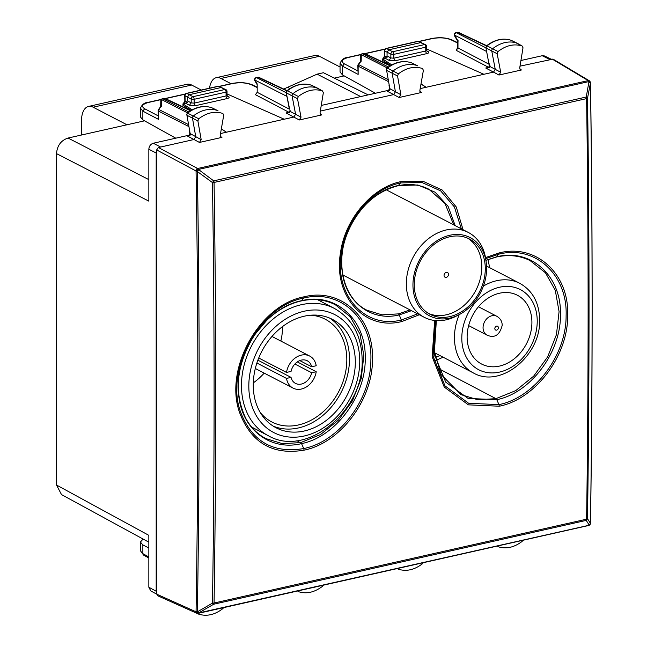 <?xml version="1.0" encoding="UTF-8"?>
<svg xmlns="http://www.w3.org/2000/svg" width="647" height="647" viewBox="0 0 647 647"><rect width="100%" height="100%" fill="white"/><g stroke="black" fill="none" stroke-linecap="round" stroke-linejoin="round"><path stroke-width="0.97" d="M497.317 546.044L498.02 546.683C506.043 549.271 514.082 547.508 522.137 541.393L522.913 540.285M423.243 562.712L422.54 563.666C414.525 569.861 406.486 571.722 398.423 569.231L397.654 568.47M297.644 590.978L298.348 591.617C306.371 594.205 314.41 592.442 322.473 586.328L323.241 585.22M223.571 607.646L222.867 608.601C214.853 614.796 206.814 616.656 198.75 614.165L197.982 613.405M399.118 97.511L421.601 92.448L420.558 92.303L419.863 90.443L423.389 70.353L422.54 68.542C414.525 65.954 406.486 67.717 398.423 73.831L397.557 76.014L400.865 94.745L399.118 97.511L393.683 94.583L395.43 91.817L392.163 73.346A2.127 1.666 -62.5 0 1 393.101 70.976A31.873 25.015 -62.5 0 1 417.347 65.654A2.127 1.666 -62.5 0 1 417.485 65.711A2.127 1.666 -62.5 0 1 417.55 65.743A2.127 1.666 -62.5 0 1 417.727 65.865M417.55 65.743L411.565 62.856A1.941 1.529 -62.5 0 1 411.686 62.905A1.941 1.529 -62.5 0 1 411.799 62.969M317.426 88.105L311.628 85.291A1.941 1.529 117.5 0 0 311.498 85.242L322.473 90.928L323.338 92.715L320.03 112.934L320.726 114.77L321.769 114.915L299.286 119.978L301.025 117.188L297.499 98.684L298.348 96.492C306.371 90.297 314.41 88.437 322.473 90.928L317.491 88.138A2.127 1.666 117.5 0 0 317.426 88.105A2.127 1.666 117.5 0 0 317.281 88.041A31.873 25.015 117.5 0 0 293.034 93.637A2.127 1.666 117.5 0 0 292.112 96.015L295.59 114.26L293.851 117.05L226.49 132.206L221.314 129.012M199.446 142.445L221.929 137.382L220.886 137.237L220.198 135.377L223.716 115.287L222.867 113.476C214.853 110.888 206.814 112.659 198.75 118.765L197.885 120.949L201.193 139.679L199.446 142.445L194.011 139.517L195.758 136.752L192.491 118.28A2.127 1.666 -62.5 0 1 193.437 115.91A31.873 25.015 -62.5 0 1 217.683 110.588A2.127 1.666 -62.5 0 1 217.813 110.645A2.127 1.666 -62.5 0 1 217.877 110.677A2.127 1.666 -62.5 0 1 218.055 110.799M217.877 110.677L211.892 107.79A1.941 1.529 -62.5 0 1 212.014 107.839A1.941 1.529 -62.5 0 1 212.127 107.903M511.429 40.429A1.941 1.529 117.5 0 0 511.308 40.365A1.941 1.529 117.5 0 0 511.17 40.308L522.137 45.994L523.011 47.781L519.703 68L520.398 69.836L521.442 69.981L498.958 75.036L500.697 72.254L497.171 53.75L498.02 51.558C506.043 45.363 514.082 43.503 522.137 45.994L517.163 43.203A2.127 1.666 117.5 0 0 517.099 43.171A2.127 1.666 117.5 0 0 516.945 43.106A31.873 25.015 117.5 0 0 492.707 48.703A2.127 1.666 117.5 0 0 491.777 51.081L495.254 69.326L493.524 72.116L426.163 87.272L420.987 84.078M426.705 49.002L483.891 74.284M385.288 58.319L387.06 55.925L390.861 57.955L389.073 60.341L385.288 58.319L382.628 58.917L382.628 60.414L390.796 65.46M382.628 58.917L391.799 64.894M421.011 83.916L426.163 87.272L420.186 88.615M227.032 93.936L284.219 119.218M185.616 103.253L187.387 100.859L191.189 102.889L189.401 105.275L185.616 103.253L182.955 103.852L182.955 105.348L191.124 110.394M182.955 103.852L192.127 109.828M221.339 128.85L226.49 132.206L220.514 133.549M365.013 53.628A2.127 2.127 0 0 0 363.574 53.458L364.035 53.515A2.127 1.658 -64.8 0 1 364.965 53.604L390.489 65.638M455.917 32.673A2.127 2.127 0 0 0 454.542 35.844A2.127 1.019 -30.7 0 1 454.574 35.14L457.979 40.882L457.979 47.943A2.127 0.728 180 0 1 457.655 47.554L456.216 50.345L457.979 47.943L489.043 64.247M455.86 32.69L456.345 32.746A2.127 1.698 117 0 0 454.574 35.14L486.609 51.461M257.191 84.684L254.869 80.77A2.127 1.019 -30.7 0 1 254.902 80.074L257.191 83.932L257.191 92.295L255.419 94.688L288.966 112.295A2.127 1.69 117.7 0 0 289.007 112.287M256.196 77.624L256.673 77.68A2.127 1.698 117 0 0 254.902 80.074L286.945 96.395M165.341 98.562A2.127 2.127 0 0 0 163.909 98.393L164.362 98.457A2.127 1.658 -64.8 0 1 165.292 98.538L190.816 110.572M457.364 32.35L457.364 32.35A2.127 1.1 77.3 0 1 457.809 32.415A2.127 1.658 -64.8 0 1 458.739 32.504A2.127 2.127 0 0 0 457.364 32.35L455.9 32.682M363.59 53.45L362.126 53.782A2.127 1.1 77.3 0 1 362.571 53.847L364.035 53.515L390.165 65.84M362.126 53.782A2.127 2.127 0 0 0 360.468 55.812A2.127 1.415 1.3 0 1 361.309 54.712L361.163 61.255L358.236 64.506A2.127 2.127 0 0 0 357.815 65.776A2.127 0.728 -0 0 0 358.147 66.164A2.127 1.698 117 0 1 358.656 64.627L387.974 79.565M454.542 35.836L457.647 41.076M458.61 40.971L457.979 40.882M257.692 77.284L257.692 77.284A2.127 1.1 77.3 0 1 258.137 77.349A2.127 1.658 -64.8 0 1 259.067 77.438A2.127 2.127 0 0 0 257.692 77.284L256.228 77.616M163.917 98.384L162.454 98.716A2.127 1.1 77.3 0 1 162.898 98.781L164.362 98.457L190.493 110.774M162.454 98.716A2.127 2.127 0 0 0 160.796 100.746A2.127 1.415 1.3 0 1 161.637 99.646L161.491 106.189L158.564 109.448A2.127 2.127 0 0 0 158.143 110.71A2.127 0.728 -0 0 0 158.475 111.098L158.475 119.339L158.143 110.71M360.33 61.813L361.163 61.255M160.666 106.747L161.491 106.189M188.301 124.499L158.984 109.561A2.127 1.698 117 0 0 158.475 111.098L188.649 126.472M456.216 50.345L488.639 67.361A2.127 1.69 117.7 0 0 488.679 67.353M397.557 76.014L386.599 70.313L389.365 85.962L386.599 70.313A1.941 1.529 -62.5 0 1 387.456 68.145A31.687 24.877 -62.5 0 1 411.565 62.856L411.492 62.824C403.307 60.163 395.131 61.918 386.963 68.089M389.365 85.962L389.858 88.882C390.246 90.434 389.34 91.187 387.157 91.138L393.683 94.583L320.33 111.09M400.865 94.745L389.526 88.461L388.297 91.017L387.157 91.138M386.267 69.908L386.461 68.687L387.456 68.145L398.423 73.831M510.984 40.243L511.073 40.268C502.865 37.712 494.688 39.556 486.56 45.808L487.062 45.864A1.941 1.529 117.5 0 0 486.212 48.048L497.171 53.75M487.765 67.725L485.743 68.016L488.639 67.361A2.127 1.1 -102.7 0 0 488.647 67.369M490.07 65.889L489.714 66.795L489.358 65.97L489.714 66.795L489.083 67.773L485.743 68.016L493.515 72.116M489.083 67.773L489.601 66.956M485.881 47.643L489.358 65.97M517.099 43.171L511.17 40.308A31.687 24.877 117.5 0 0 487.062 45.864L498.02 51.558M486.568 45.808L485.889 47.668L488.873 63.341M389.284 90.135L321.252 105.445M311.757 85.364A1.941 1.529 117.5 0 0 311.636 85.299L311.498 85.242A31.687 24.877 117.5 0 0 287.389 90.798A1.941 1.529 117.5 0 0 286.54 92.982L297.499 98.684M289.937 111.891L289.411 112.707L289.937 111.891L289.411 112.707L288.101 112.659M289.411 112.707L290.018 111.324L301.025 117.188M289.201 108.275L286.217 92.594L289.532 108.656M286.209 92.578L286.403 91.332L287.389 90.798L298.348 96.492M311.312 85.178L311.409 85.202C303.192 82.646 295.016 84.49 286.896 90.742M197.885 120.949L186.926 115.247L189.692 130.896L186.926 115.247A1.941 1.529 -62.5 0 1 187.792 113.079A31.687 24.877 -62.5 0 1 211.892 107.79L211.82 107.758C203.635 105.097 195.459 106.852 187.29 113.023L198.75 118.765M189.692 130.896L190.186 133.816C190.574 135.369 189.676 136.121 187.484 136.072L194.011 139.517L160.626 147.031L153.274 143.246L189.611 135.069M201.193 139.679L189.854 133.403L188.625 135.951L187.484 136.072M211.731 107.734L217.813 110.645M140.391 550.678L143.618 555.118L140.383 550.678L140.383 542.024M375.446 93.249L342.53 74.963L342.53 66.212L340.063 63.196M357.815 65.776L358.147 74.405L358.147 66.164L388.321 81.538M175.782 138.183L142.858 119.897L142.858 111.147L140.391 108.13M387.06 55.925L387.06 52.181L384.674 50.911A2.127 0.639 -1.6 0 1 384.367 50.595A2.127 2.127 0 0 1 386.033 48.46L386.469 48.525A2.127 1.715 117.9 0 0 384.674 50.911L384.828 56.2L384.512 55.796L384.027 56.96L384.771 56.718M386.024 48.46L417.703 41.335A2.127 1.1 77.3 0 1 418.148 41.4L386.469 48.525L392.632 51.76A2.127 1.666 117.5 0 0 390.861 54.154L387.06 52.181L388.839 49.787L420.785 42.597L425.556 44.675A2.127 1.666 -62.5 0 0 424.578 44.57A2.127 1.1 77.3 0 1 425.75 47.174A2.127 0.728 -0 0 0 426.705 46.568A2.127 2.127 0 0 0 425.556 44.675M218.031 86.269L218.476 86.334A2.127 1.642 -65.6 0 1 219.373 86.407A2.127 2.127 0 0 0 218.023 86.269L186.352 93.394A2.127 1.1 77.3 0 1 186.797 93.459L218.476 86.334L225.892 89.609A2.127 1.666 -62.5 0 0 224.905 89.504A2.127 1.1 77.3 0 1 226.078 92.109A2.127 0.728 -0 0 0 227.032 91.502A2.127 2.127 0 0 0 225.892 89.609M187.387 100.859L187.387 97.115L189.167 94.721L221.112 87.531L224.905 89.504L192.96 96.694A2.127 1.1 77.3 0 1 194.132 99.298L226.078 92.109L226.078 95.942L226.685 94.899M383.339 58.756L384.828 56.2L387.06 57.421M185.099 101.652L184.355 101.894L184.84 100.73L185.155 101.134L185.002 95.845A2.127 1.715 117.9 0 1 186.797 93.459L192.96 96.694A2.127 1.666 117.5 0 0 191.189 99.088A2.127 0.728 180 0 0 194.132 99.298L194.132 103.132L195.289 105.728L227.234 98.538C229.248 97.98 229.653 97.293 228.448 96.492L227.097 95.772M183.667 103.69L185.155 101.134L187.387 102.355M140.383 116.913L142.858 119.897M340.055 71.979L342.53 74.963M148.842 548.033L142.858 544.895L140.383 542.049L143.092 539.056M368.167 94.891L323.419 72.731L317.119 74.146L283.701 89.051M360.686 96.573L317.119 74.146M157.488 595.661L156.186 591.245L148.842 587.241L150.767 590.921L156.631 594.116M156.631 593.323L156.631 149.926L158.402 147.532L160.626 147.031M156.186 591.245L156.186 153.024L156.631 150.743M148.842 542.186L61.505 494.591L56.507 485.032L56.507 153.614L148.842 201.136L148.842 149.239C149.101 146.149 150.581 144.152 153.274 143.246M551.058 59.168L544.596 55.965L542.218 55.723L520.924 60.511M590.307 82.129A2.127 2.127 0 0 1 590.493 82.962L590.493 82.962A2.127 0.679 -0.9 0 1 590.444 83.107C592.652 231.084 592.652 377.848 590.444 523.391L588.988 525.283A2.127 1.731 41.2 0 0 589.781 524.822A2.127 2.127 0 0 1 588.649 525.493A2.127 1.1 -102.7 0 0 588.988 525.283L198.613 612.968A2.127 1.69 -137 0 1 196.065 611.512A2.127 0.768 -179.1 0 0 197.384 611.852C199.769 466.261 199.769 319.497 197.384 171.56L196.065 171.301A2.127 0.687 154 0 1 198.613 169.862L197.384 171.56L212.467 182.567C214.642 323.815 214.642 463.996 212.467 603.109L213.704 604.225L198.613 612.968L197.384 611.852L212.467 603.109A2.127 0.768 0.9 0 0 214.068 603.02C216.244 463.899 216.244 323.702 214.068 182.446L586.603 98.611A2.127 1.1 77.3 0 0 586.239 97.026L588.988 81.554L198.411 169.449L213.704 180.861A2.127 1.1 77.3 0 1 214.068 182.446L212.467 182.567L213.704 180.861L586.239 97.026L587.516 98.166L590.444 83.107L589.174 81.967A2.127 0.728 -24 0 1 590.307 82.129L590.121 81.716A2.127 2.127 0 0 0 589.271 80.754L553.039 59.112L520.002 66.156M148.842 587.241L148.842 535.344L56.507 485.032M144.532 120.827L68.048 138.046C61.036 140.391 57.195 145.575 56.507 153.614M344.204 75.893L334.313 78.117M287.745 87.426L289.937 88.558M321.373 104.733L322.295 105.21M435.649 360.492L443.114 357.209M489.658 267.664L488.016 259.544M590.444 523.391L587.516 518.708C589.522 379.627 589.522 239.447 587.516 98.166A2.127 0.679 179.2 0 1 586.603 98.611C588.616 239.908 588.616 380.096 586.603 519.185L587.516 518.708L586.239 520.39A2.127 1.1 -102.7 0 0 586.603 519.185L214.068 603.02A2.127 1.1 77.3 0 1 213.704 604.225L586.239 520.39L589.174 525.073A2.127 1.731 41.2 0 0 590.299 523.924M156.631 149.926L195.863 170.889A2.127 0.687 154 0 1 198.411 169.449A2.127 1.1 -102.7 0 0 197.642 168.495A2.127 1.617 118.1 0 0 195.863 170.889L196.065 171.301C198.459 319.214 198.459 465.953 196.065 611.512L195.863 611.73A2.127 1.658 114.1 0 0 196.745 613.251A2.127 2.127 0 0 0 198.079 613.388A2.127 1.1 -102.7 0 0 198.411 613.178A2.127 1.69 43 0 1 195.863 611.73L156.631 594.14M589.271 80.754A2.127 1.674 120.8 0 0 588.212 80.6L197.642 168.495L158.402 147.532M590.121 81.716A2.127 0.728 156 0 0 588.988 81.554A2.127 1.1 -102.7 0 0 588.212 80.6L551.98 58.958M485.501 257.587L499.314 252.888C536.177 243.482 569.368 273.875 567.702 315.744C567.92 356.198 535.247 399.142 499.314 406.219L468.371 404.844L444.263 387.076L432.156 356.756L434.671 320.467M411.492 310.665L399.28 314.903L401.868 321.519C364.682 331.264 333.059 295.986 340.443 253.139C344.754 219.519 371.71 187.557 400.881 181.637L422.968 181.257L442.281 190.089L456.256 206.975L463.05 229.717M401.876 321.519L419.353 314.749M410.061 309.921L398.455 313.884L381.981 314.838L366.906 310.22C342.999 298.639 334.232 261.162 348.895 229.539C360.12 205.989 376.489 191.391 398.01 185.746C409.203 183.319 419.474 184.468 428.824 189.199L444.958 203.449L453.757 224.881M304.082 450.158C272.905 455.367 251.489 443.049 239.843 413.215C223.498 369.655 259.018 304.98 304.082 296.819C340.945 287.405 374.136 317.831 372.462 359.683C372.688 400.145 340.015 443.074 304.082 450.158L303.742 448.557C273.139 453.668 252.128 441.586 240.684 412.309C224.638 369.55 259.512 306.071 303.742 298.073C339.918 288.829 372.51 318.68 370.877 359.764C371.095 399.482 339.004 441.602 303.742 448.557L301.534 443.616C270.842 451.202 242.649 430.012 238.856 396.708C232.338 356.812 264.154 307.81 301.534 300.718C335.469 292.096 366.105 319.594 365.223 357.961C366.105 395.948 335.469 436.951 301.534 443.616L296.949 440.623M319.44 56.289L220.934 78.457A21.246 10.975 -102.7 0 0 216.268 77.689L314.774 55.521A21.246 10.975 77.3 0 1 319.44 56.289L340.055 67.005M216.268 77.689A21.246 10.975 -102.7 0 0 209.531 88.178M220.934 78.457L231.028 83.698M81.465 135.021L81.465 121.102A21.246 10.975 77.3 0 1 88.485 106.448L186.983 84.28A21.246 10.975 -102.7 0 1 191.649 85.04L201.266 90.038M88.485 106.448A21.246 10.975 77.3 0 1 93.144 107.208L126.958 124.782M486.528 265.553A62.144 48.784 -62.5 0 1 486.746 266.152M440.203 355.696A62.144 48.784 -62.5 0 1 434.833 356.829M355.316 362.118A61.085 47.951 -62.5 0 1 328.433 418.73A61.085 47.951 -62.5 0 1 276.115 427.796A61.085 47.951 -62.5 0 1 253.26 385.078A61.085 47.951 -62.5 0 1 280.135 328.466A61.085 47.951 -62.5 0 1 332.461 319.4A61.085 47.951 -62.5 0 1 355.316 362.118M329.477 318.009A61.085 47.951 -62.5 0 1 349.477 359.077A61.085 47.951 -62.5 0 1 273.26 426.147M310.932 315.194A57.898 45.452 -62.5 0 1 325.15 319.189A57.898 45.452 -62.5 0 1 346.816 359.675A57.898 45.452 -62.5 0 1 321.333 413.336A57.898 45.452 -62.5 0 1 271.748 421.933A57.898 45.452 -62.5 0 1 260.304 412.592M527.944 340.734A38.771 30.441 -62.5 0 1 480.414 363.379A38.771 30.441 -62.5 0 1 471.097 318.591A38.771 30.441 -62.5 0 1 516.144 294.644A38.771 30.441 -62.5 0 1 527.944 340.734M282.585 326.533A57.898 45.452 -62.5 0 1 280.863 341.066M264.202 373.117A57.898 45.452 -62.5 0 1 253.3 382.87M286.516 372.429L291.053 371.402A12.746 10.004 -62.5 0 1 307.244 360.767A12.746 10.004 -62.5 0 1 311.676 366.768L316.213 365.741A18.059 14.177 -62.5 0 0 309.695 356.06A18.059 14.177 -62.5 0 0 286.516 372.429L258.735 357.985M286.516 378.414L291.053 377.395A12.746 10.004 -62.5 0 0 295.485 383.388A12.746 10.004 -62.5 0 0 311.676 372.753L316.213 371.734A18.059 14.177 -62.5 0 1 293.034 388.103A18.059 14.177 -62.5 0 1 286.516 378.414L256.883 363.016M316.213 371.734L297.321 361.908M311.676 366.768L299.796 360.589M291.053 377.395L257.886 360.153M311.676 372.753L294.895 364.026M445.217 272.921A2.653 2.087 117.5 0 0 445.055 277.231A2.653 2.087 117.5 0 0 447.344 276.827A2.653 2.087 117.5 0 0 447.506 272.516A2.653 2.087 117.5 0 0 445.217 272.921M432.77 245.48A42.492 33.353 117.5 0 0 430.19 314.393A42.492 33.353 117.5 0 0 466.802 307.907A42.492 33.353 117.5 0 0 469.382 238.994A42.492 33.353 117.5 0 0 432.77 245.48M428.468 313.423A42.492 33.353 117.5 0 0 463.301 306.088A42.492 33.353 117.5 0 0 467.595 238.145M467.441 309.08A44.085 34.606 -62.5 0 1 458.788 314.838A44.085 34.606 -62.5 0 1 415.495 299.529A44.085 34.606 -62.5 0 1 432.131 244.315A44.085 34.606 -62.5 0 1 486.18 262.148A44.085 34.606 -62.5 0 1 467.441 309.08M458.788 314.838L456.046 316.237A47.805 37.526 -62.5 0 1 424.23 317.289A47.805 37.526 -62.5 0 1 427.133 239.762A47.805 37.526 -62.5 0 1 468.331 232.459A47.805 37.526 -62.5 0 1 485.743 259.099L486.18 262.148M198.492 614.043L197.141 613.388M521.442 69.981L519.759 68.978M421.601 92.448L419.919 91.445M500.697 72.254L489.69 66.39L489.205 63.721M498.958 75.036L493.524 72.116M321.769 114.915L320.087 113.912M221.929 137.382L220.247 136.38M299.286 119.978L286.071 112.95L288.966 112.295A2.127 1.1 -102.7 0 0 288.974 112.303M485.913 47.805L456.345 32.746L457.809 32.415L486.439 45.913M388.402 67.005L362.571 53.847A2.127 1.698 117 0 0 361.309 54.712L387.205 67.903M286.241 92.747L256.673 77.68L258.137 77.349L286.775 90.847M188.73 111.939L162.898 98.781A2.127 1.698 117 0 0 161.637 99.646L187.533 112.837M257.191 92.295L289.379 109.181M290.398 110.823L290.042 111.729L289.686 110.904M142.858 544.895L142.858 553.646L148.842 556.97M451.008 39.807L451.946 39.896C446.05 37.55 439.256 37.105 431.557 38.569L432.018 38.642C439.362 37.3 445.694 37.688 451.008 39.807L457.655 43.034M360.84 54.655L348.393 57.462A2.127 1.1 -102.7 0 0 347.932 57.389L347.932 57.389A2.127 1.1 -102.7 0 0 347.916 57.389L361.002 54.445M432.018 38.642L419.175 41.529M384.779 49.269L365.143 53.685M358.147 74.405L342.53 66.212L344.309 63.818C340.548 61.352 341.907 59.233 348.393 57.462M344.309 63.818L357.815 70.903M251.335 84.741L252.273 84.838C246.378 82.484 239.584 82.04 231.885 83.503L232.346 83.576C239.689 82.234 246.022 82.622 251.335 84.741L257.191 87.588M161.168 99.589L148.721 102.396A2.127 1.1 -102.7 0 0 148.26 102.323L148.26 102.323A2.127 1.1 -102.7 0 0 148.244 102.323L161.329 99.379M232.346 83.576L219.503 86.463M185.115 94.203L165.47 98.619M158.475 119.339L142.858 111.147L144.645 108.753C140.876 106.286 142.235 104.167 148.721 102.396M144.645 108.753L158.143 115.837M426.357 49.965L425.75 51.008A2.127 1.1 -102.7 0 0 426.907 53.604L394.961 60.794L393.797 58.198L390.861 57.955L390.861 54.154A2.127 0.728 180 0 0 393.797 54.364L425.75 47.174L425.75 51.008L393.797 58.198L393.797 54.364A2.127 1.1 77.3 0 0 392.632 51.76L424.578 44.57L418.148 41.4A2.127 1.642 -65.6 0 1 419.046 41.473A2.127 2.127 0 0 0 417.695 41.335M186.36 93.394A2.127 2.127 0 0 0 184.694 95.53A2.127 0.639 -1.6 0 0 185.002 95.845L191.189 99.088L191.189 102.889L194.132 103.132L226.078 95.942A2.127 1.1 -102.7 0 0 227.234 98.538M426.907 53.604C428.921 53.046 429.325 52.358 428.12 51.558L426.769 50.83M389.073 60.341L394.961 60.794M426.705 46.568L426.705 50.377L427.125 51.437L428.12 51.558M189.401 105.275L195.289 105.728M227.032 91.502L227.032 95.311L227.493 96.395L228.448 96.492M384.294 56.645L383.024 58.578M184.621 101.579L183.352 103.512M156.186 153.024L148.842 149.239M549.764 59.459L542.218 55.723M148.842 179.623L68.048 138.046M567.605 318.615L567.605 310.067M590.493 82.962C592.701 230.93 592.701 377.694 590.493 523.237A2.127 2.127 0 0 1 589.967 524.612L589.781 524.822A2.127 1.731 41.2 0 0 589.87 524.709M197.642 613.324A2.127 1.1 -102.7 0 0 198.079 613.388L588.649 525.493M485.671 258.638L498.974 254.134C535.15 244.906 567.751 274.724 566.109 315.825C566.327 355.535 534.244 397.67 498.974 404.618L499.314 406.219M485.913 260.28L496.767 256.786C530.71 248.157 561.337 275.662 560.456 314.03C561.337 352 530.702 393.02 496.767 399.676L498.974 404.618L468.622 403.275L444.966 385.871L433.061 356.141L435.496 320.556M495.942 256.94L496.767 256.786L499.314 252.888M530.022 260.539L545.437 272.767L555.28 290.293L559.081 311.628L556.452 334.596L547.669 356.861L533.638 376.19L515.78 390.602L495.942 398.657L438.189 368.353M495.942 398.657L477.672 399.733L461.02 394.638L441.011 374.403L433.765 349.259L436.329 320.613L434.283 354.16L445.686 382.102L468.096 398.439L496.767 399.676L495.942 398.657M417.647 313.868L401.536 319.942C365.094 329.493 334.103 294.919 341.333 252.937C345.571 219.996 371.976 188.706 400.542 182.907L400.881 181.637M461.327 228.82L454.42 207L440.688 190.873L421.925 182.486L400.542 182.907L398.374 185.511L417.865 184.985L435.116 192.208L448.08 206.32L455.197 225.633M398.455 313.884L399.28 314.903C371.16 321.899 345.15 301.842 342.142 270.899C336.893 234.99 365.159 191.844 398.374 185.511L397.549 185.673M300.709 442.597L282.432 443.664L265.788 438.569C257.352 434.097 250.68 427.352 245.771 418.334C233.478 392.139 236.398 364.334 254.53 334.911L266.524 320.548C277.094 310.382 288.643 303.847 301.17 300.952C313.601 298.251 324.988 299.521 335.34 304.761L350.205 316.698L360.047 334.232L363.849 355.567L361.22 378.527L352.437 400.8L338.405 420.121L320.548 434.541L300.709 442.597M300.709 300.879L301.534 300.718L303.742 298.073L304.082 296.819M191.649 85.04L93.144 107.208M334.442 308.457C352.364 318.696 361.6 335.736 362.142 359.595C364.277 410.433 306.67 458.254 268.295 435.706A71.704 56.289 -62.5 0 1 241.468 385.563A71.704 56.289 -62.5 0 1 273.018 319.1A71.704 56.289 -62.5 0 1 334.442 308.457L317.677 299.747M248.82 386.081A66.39 52.116 -62.5 0 1 304.284 311.207A66.39 52.116 -62.5 0 1 359.748 361.115A66.39 52.116 -62.5 0 1 304.284 435.989A66.39 52.116 -62.5 0 1 248.82 386.081M483.382 286.095A50.458 39.613 -62.5 0 1 519.873 283.37C532.659 290.681 539.25 302.78 539.63 319.658C541.118 355.413 500.6 388.879 473.329 372.915A50.458 39.613 -62.5 0 1 454.445 337.629A50.458 39.613 -62.5 0 1 459.233 314.604M461.804 338.146A45.144 35.439 -62.5 0 1 499.524 287.236A45.144 35.439 -62.5 0 1 537.236 321.171A45.144 35.439 -62.5 0 1 499.524 372.09A45.144 35.439 -62.5 0 1 461.804 338.146M468.646 325.587L487.029 335.138A10.627 8.338 -62.5 0 1 483.058 327.714A10.627 8.338 -62.5 0 1 487.733 317.871A10.627 8.338 -62.5 0 1 496.831 316.294L478.448 306.735M494.826 328.547A2.127 1.666 -62.5 0 1 496.605 326.145A2.127 1.666 -62.5 0 1 498.376 327.746A2.127 1.666 -62.5 0 1 496.605 330.14A2.127 1.666 -62.5 0 1 494.826 328.547M198.613 614.108L197.1 613.372M256.244 77.608A2.127 2.127 0 0 0 254.869 80.778M457.655 41.076L457.655 47.554M360.468 55.804L360.339 61.675M360.419 61.562L358.236 64.506M160.796 100.738L160.666 106.609M160.747 106.496L158.564 109.448M458.739 32.504L486.714 45.694M259.067 77.438L287.042 90.629M411.484 62.816L417.485 65.711M389.033 85.574L389.526 88.469M487.523 67.789L489.391 66.415M289.427 111.971L289.719 111.349M287.858 112.724L289.435 111.963M189.361 130.508L189.854 133.403M186.595 114.851L187.298 113.023M143.618 555.118L148.842 558.013M431.557 38.569L418.908 41.416M384.965 49.051L364.892 53.572M340.063 63.357C341.762 59.475 344.39 57.486 347.932 57.389M451.946 39.896L457.655 42.67M231.885 83.503L219.236 86.35M185.293 93.985L165.22 98.506M140.391 108.292C142.089 104.41 144.718 102.42 148.26 102.323M252.273 84.83L257.191 87.224M421.69 42.67L419.046 41.473M222.018 87.604L219.373 86.407M384.367 50.595L384.512 55.82M184.84 100.754L184.694 95.53M140.383 116.937L140.383 108.267M340.055 72.003L340.055 63.333M157.504 595.669L196.745 613.251M460.575 394.395L461.036 394.638M530.128 260.595L530.564 260.822C520.228 255.589 508.833 254.32 496.403 257.021L485.921 260.377M265.343 438.334L265.804 438.569M268.295 435.706L251.634 427.044M519.873 283.37L486.552 266.054M473.329 372.915L434.129 352.542M309.695 356.06L271.975 336.448M293.034 388.103L255.314 368.499M496.831 316.294C500.357 318.405 502.153 321.405 502.201 325.312C499.694 335.146 494.632 338.421 487.029 335.138M342.829 274.975L424.23 317.289M386.259 189.797L468.331 232.459"/></g></svg>
